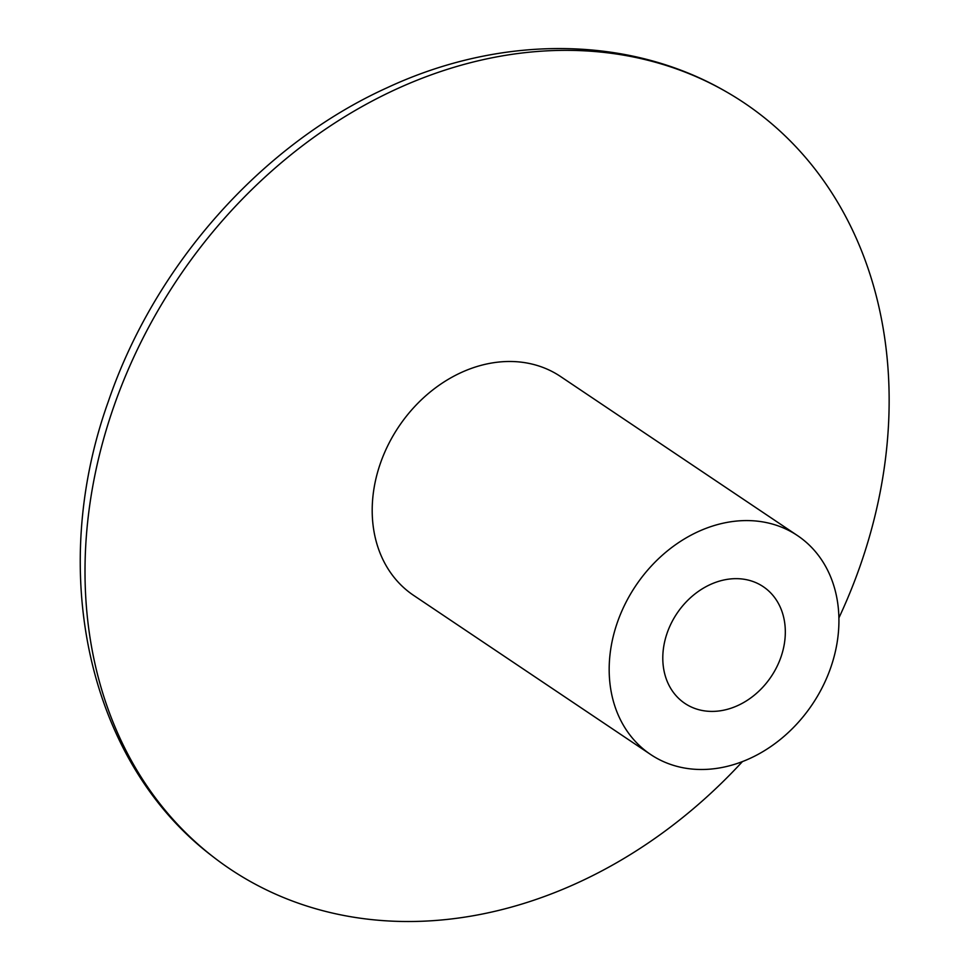 <?xml version="1.0" encoding="UTF-8"?>
<svg xmlns="http://www.w3.org/2000/svg" width="970" height="970" viewBox="0 0 970 970"><rect width="100%" height="100%" fill="white"/><g stroke="black" fill="none" stroke-linecap="round" stroke-linejoin="round"><path stroke-width="1.45" d="M746.67 579.733A70.301 56.721 123.9 0 0 671.385 622.995A70.301 56.721 123.9 0 0 684.869 703.395A70.301 56.721 123.9 0 0 701.443 710.331A70.301 56.721 123.9 0 0 776.727 667.081A70.301 56.721 123.9 0 0 763.232 586.668A70.301 56.721 123.9 0 0 746.67 579.733M797.522 535.61L560.539 376.505A131.811 106.36 123.9 0 0 529.474 363.507A131.811 106.36 123.9 0 0 388.315 444.599A131.811 106.36 123.9 0 0 413.608 595.374L650.591 754.466A131.811 106.36 123.9 0 0 681.655 767.476A131.811 106.36 123.9 0 0 822.815 686.372A131.811 106.36 123.9 0 0 797.522 535.61A131.811 106.36 123.9 0 0 766.458 522.6A131.811 106.36 123.9 0 0 625.286 603.704A131.811 106.36 123.9 0 0 650.591 754.466M838.904 617.902A461.32 372.262 123.9 0 0 860.742 564.176A461.32 372.262 123.9 0 0 725.863 91.544A461.32 372.262 123.9 0 0 635.459 57.412A461.32 372.262 123.9 0 0 113.405 407.703A461.32 372.262 123.9 0 0 212.466 856.28A461.32 372.262 123.9 0 0 742.426 761.608M725.863 91.544C628.621 35.138 500.957 34.665 387.297 87.664C261.585 144.542 154.763 265.052 108.361 401.386C46.996 572.094 88.027 761.838 212.466 856.28"/></g></svg>
